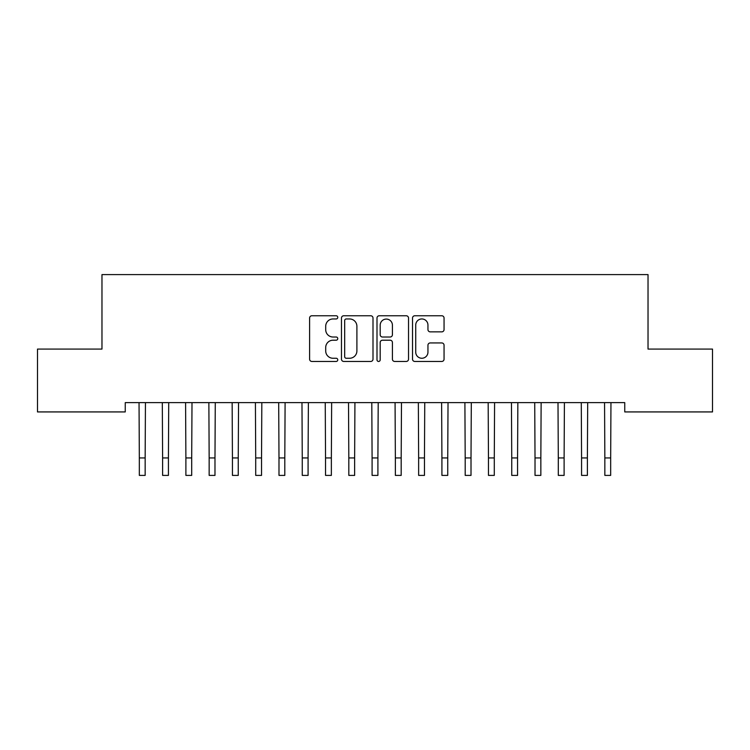 <?xml version="1.0" encoding="UTF-8"?>
<svg xmlns="http://www.w3.org/2000/svg" width="750" height="750" viewBox="0 0 750 750"><rect width="100%" height="100%" fill="white"/><g stroke="black" fill="none" stroke-linecap="round" stroke-linejoin="round"><path stroke-width="1.12" d="M337.762 317.362A1.603 1.603 0 0 0 336.159 315.759L311.887 315.759A2.288 2.288 0 0 0 309.6 318.047L309.6 359.175A2.288 2.288 0 0 0 311.887 361.453L336.159 361.453A1.603 1.603 0 0 0 337.762 359.859A1.603 1.603 0 0 0 336.159 358.256L333.019 358.256A7.312 7.312 0 0 1 325.706 350.944L325.706 347.522A7.312 7.312 0 0 1 333.019 340.209L336.159 340.209A1.603 1.603 0 0 0 337.762 338.606A1.603 1.603 0 0 0 336.159 337.013L333.019 337.013A7.312 7.312 0 0 1 325.706 329.7L325.706 326.269A7.312 7.312 0 0 1 333.019 318.956L336.159 318.956A1.603 1.603 0 0 0 337.762 317.362M441.769 331.866A2.288 2.288 0 0 0 444.056 329.587L444.056 318.047A2.288 2.288 0 0 0 441.769 315.759L414.806 315.759A2.288 2.288 0 0 0 412.528 318.047L412.528 359.175A2.288 2.288 0 0 0 414.806 361.453L441.769 361.453A2.288 2.288 0 0 0 444.056 359.175L444.056 345.234A2.288 2.288 0 0 0 441.769 342.947L430.228 342.947A2.288 2.288 0 0 0 427.95 345.234L427.95 352.144A6.112 6.112 0 0 1 421.837 358.256A6.112 6.112 0 0 1 415.725 352.144L415.725 325.069A6.112 6.112 0 0 1 421.837 318.956A6.112 6.112 0 0 1 427.95 325.069L427.95 329.587A2.288 2.288 0 0 0 430.228 331.866L441.769 331.866M624.75 402.619L125.25 402.619L125.25 411.928L37.5 411.928L37.5 349.078L101.972 349.078L101.972 274.603L648.028 274.603L648.028 349.078L712.5 349.078L712.5 411.928L624.75 411.928L624.75 402.619M373.003 318.047A2.288 2.288 0 0 0 370.716 315.759L343.753 315.759A2.288 2.288 0 0 0 341.475 318.047L341.475 359.175A2.288 2.288 0 0 0 343.753 361.453L370.716 361.453A2.288 2.288 0 0 0 373.003 359.175L373.003 318.047M379.284 315.759L406.247 315.759A2.288 2.288 0 0 1 408.525 318.047L408.525 359.175A2.288 2.288 0 0 1 406.247 361.453L394.706 361.453A2.288 2.288 0 0 1 392.419 359.175L392.419 342.488A2.288 2.288 0 0 0 390.141 340.209L382.481 340.209A2.288 2.288 0 0 0 380.194 342.488L380.194 359.859A1.603 1.603 0 0 1 378.6 361.453A1.603 1.603 0 0 1 376.997 359.859L376.997 318.047A2.288 2.288 0 0 1 379.284 315.759M346.266 318.956A1.603 1.603 0 0 0 344.672 320.559L344.672 356.653A1.603 1.603 0 0 0 346.266 358.256L349.584 358.256A7.312 7.312 0 0 0 356.897 350.944L356.897 326.269A7.312 7.312 0 0 0 349.584 318.956L346.266 318.956M392.419 325.181A6.112 6.112 0 0 0 386.306 319.078A6.112 6.112 0 0 0 380.194 325.181L380.194 334.725A2.288 2.288 0 0 0 382.481 337.013L390.141 337.013A2.288 2.288 0 0 0 392.419 334.725L392.419 325.181M139.041 402.619L139.331 457.941L145.153 457.941L145.444 402.619M139.331 457.941L139.331 475.397L145.153 475.397L145.153 457.941M162.309 402.619L162.609 457.941L168.431 457.941L168.722 402.619M162.609 457.941L162.609 475.397L168.431 475.397L168.431 457.941M185.588 402.619L185.887 457.941L191.7 457.941L192 402.619M185.887 457.941L185.887 475.397L191.7 475.397L191.7 457.941M208.866 402.619L209.156 457.941L214.978 457.941L215.278 402.619M209.156 457.941L209.156 475.397L214.978 475.397L214.978 457.941M232.144 402.619L232.434 457.941L238.256 457.941L238.547 402.619M232.434 457.941L232.434 475.397L238.256 475.397L238.256 457.941M255.412 402.619L255.712 457.941L261.534 457.941L261.825 402.619M255.712 457.941L255.712 475.397L261.534 475.397L261.534 457.941M278.691 402.619L278.991 457.941L284.803 457.941L285.103 402.619M278.991 457.941L278.991 475.397L284.803 475.397L284.803 457.941M301.969 402.619L302.259 457.941L308.081 457.941L308.381 402.619M302.259 457.941L302.259 475.397L308.081 475.397L308.081 457.941M325.247 402.619L325.538 457.941L331.359 457.941L331.65 402.619M325.538 457.941L325.538 475.397L331.359 475.397L331.359 457.941M348.516 402.619L348.816 457.941L354.637 457.941L354.928 402.619M348.816 457.941L348.816 475.397L354.637 475.397L354.637 457.941M371.794 402.619L372.094 457.941L377.906 457.941L378.206 402.619M372.094 457.941L372.094 475.397L377.906 475.397L377.906 457.941M395.072 402.619L395.363 457.941L401.184 457.941L401.484 402.619M395.363 457.941L395.363 475.397L401.184 475.397L401.184 457.941M418.35 402.619L418.641 457.941L424.462 457.941L424.753 402.619M418.641 457.941L418.641 475.397L424.462 475.397L424.462 457.941M441.619 402.619L441.919 457.941L447.741 457.941L448.031 402.619M441.919 457.941L441.919 475.397L447.741 475.397L447.741 457.941M464.897 402.619L465.197 457.941L471.009 457.941L471.309 402.619M465.197 457.941L465.197 475.397L471.009 475.397L471.009 457.941M488.175 402.619L488.466 457.941L494.288 457.941L494.587 402.619M488.466 457.941L488.466 475.397L494.288 475.397L494.288 457.941M511.453 402.619L511.744 457.941L517.566 457.941L517.856 402.619M511.744 457.941L511.744 475.397L517.566 475.397L517.566 457.941M534.722 402.619L535.022 457.941L540.844 457.941L541.134 402.619M535.022 457.941L535.022 475.397L540.844 475.397L540.844 457.941M558 402.619L558.3 457.941L564.113 457.941L564.412 402.619M558.3 457.941L558.3 475.397L564.113 475.397L564.113 457.941M581.278 402.619L581.569 457.941L587.391 457.941L587.691 402.619M581.569 457.941L581.569 475.397L587.391 475.397L587.391 457.941M604.556 402.619L604.847 457.941L610.669 457.941L610.959 402.619M604.847 457.941L604.847 475.397L610.669 475.397L610.669 457.941"/></g></svg>
